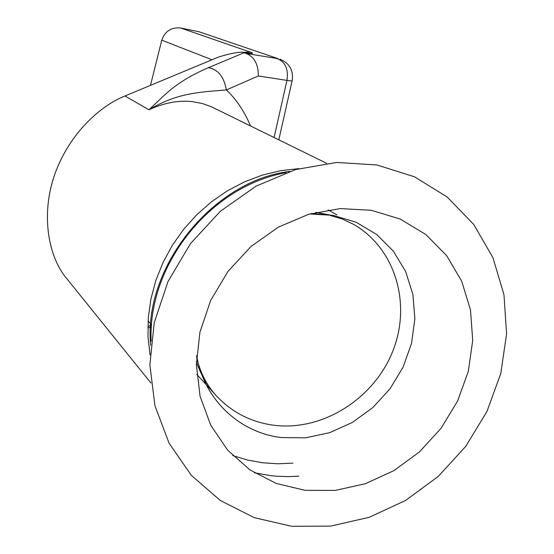 <?xml version="1.0" encoding="UTF-8"?>
<svg xmlns="http://www.w3.org/2000/svg" width="554" height="554" viewBox="0 0 554 554"><rect width="100%" height="100%" fill="white"/><g stroke="black" fill="none" stroke-linecap="round" stroke-linejoin="round"><path stroke-width="0.83" d="M291.75 526.3L254.348 517.685L220.27 500.477L191.317 475.311L169.102 443.262L154.961 405.84L149.857 364.934L154.234 322.712L168 281.501L190.479 243.615L220.437 211.199L256.177 186.068L295.67 169.552L336.687 162.454L376.983 164.974L414.447 176.781L447.216 197.03L473.753 224.495L492.915 257.631L503.974 294.721L506.585 333.937L500.788 373.451L486.959 411.47L465.789 446.309L438.256 476.426L405.57 500.47L369.158 517.325L330.634 526.113L291.75 526.3M305.129 490.338L276.141 483.413L249.861 469.834L227.646 450.139L210.721 425.209L200.07 396.235L196.372 364.684L199.925 332.206L210.624 300.552L227.936 271.467L250.941 246.537L278.357 227.14L308.682 214.28L340.239 208.595L371.332 210.278L400.355 219.121L425.853 234.529L446.614 255.602L461.704 281.19L470.505 309.963L472.707 340.502L468.303 371.353L457.569 401.082L441.039 428.346L419.496 451.884L393.908 470.637L365.439 483.69L335.378 490.394L305.129 490.338M326.59 163.298L211.801 106.943L202.639 103.598L192.349 101.624C178.471 100.129 164.005 102.843 148.95 109.768C164.787 95.427 173.603 82.851 208.262 67.747C217.999 69.285 224.024 76.687 226.337 89.956C194.966 92.331 175.86 93.91 148.95 109.768L124.962 95.994C100.565 105.613 69.43 133.285 54.874 174.122C40.283 214.994 48.704 257.513 66.639 278.44L150.923 383.008M150.487 85.364L161.768 40.165C165.002 31.176 171.283 27.118 180.604 27.991L250.339 52.118C254.992 53.786 252.229 53.8 242.05 52.166L246.128 53.454L278.143 58.689L199.038 31.772L180.604 27.991M147.842 327.802L151.422 327.234M199.038 31.772L278.143 58.689M242.05 52.166L241.779 52.09C235.249 52.519 227.341 54.237 218.054 57.242L124.962 95.994M274.098 137.517L286.951 80.385L258.351 75.988C258.386 64.326 254.314 56.813 246.128 53.454M315.863 212.327L332.275 215.444M330.371 215.499L342.31 219.038L353.313 224.218C395.514 248.185 411.913 304.305 392.551 351.735C373.507 399.296 321.922 431.545 273.558 425.223C250.872 422.106 231.766 412.259 216.24 395.674C207.383 385.93 200.77 374.622 196.393 361.755M298.772 476.177L288.572 476.62L276.391 476.205L270.345 475.616L254.348 472.763M292.921 463.144L277.748 463.781L262.693 462.784L247.465 460.035L232.722 455.561M151.131 341.299C147.606 264.653 210.416 186.102 285.954 172.682M309.714 213.976L333.134 215.354L356.264 222.313L376.678 234.494L393.395 251.191L405.639 271.515L412.896 294.416L414.87 318.765L411.539 343.383L403.104 367.115L389.981 388.853L372.8 407.585L352.365 422.439L329.602 432.695L305.586 437.833L281.439 437.556C239.28 432.674 203.782 399.282 196.642 355.391M150.037 354.851L147.994 336.486L148.292 317.733L150.937 298.918L155.896 280.338L163.105 262.326L172.446 245.173L183.769 229.183L196.878 214.62L211.552 201.739L227.542 190.742L244.57 181.816L262.347 175.099L280.566 170.68L298.938 168.624M211.974 59.77L161.768 40.165M250.339 52.118L243.026 52.291M258.351 75.988L226.337 89.956C235.983 98.834 244.051 110.835 250.547 125.945M280.13 59.23C289.59 63.322 293.606 70.441 292.173 80.579C292.81 81.071 291.065 81.002 286.951 80.385C288.572 69.132 285.358 61.91 277.298 58.696M208.262 67.747L243.864 52.803M328.155 209.897L336.867 214.855M196.725 374.275L216.24 395.674C206.656 385.169 200.091 372.309 196.552 357.081M311.341 213.512L325.496 214.592M278.814 139.83L292.11 80.877M147.87 326.161L151.547 325.454M246.772 52.838L241.779 52.09M150.716 345.225C142.676 268.101 212.688 180.535 289.694 171.408M148.077 320.946L151.595 324.81"/></g></svg>
